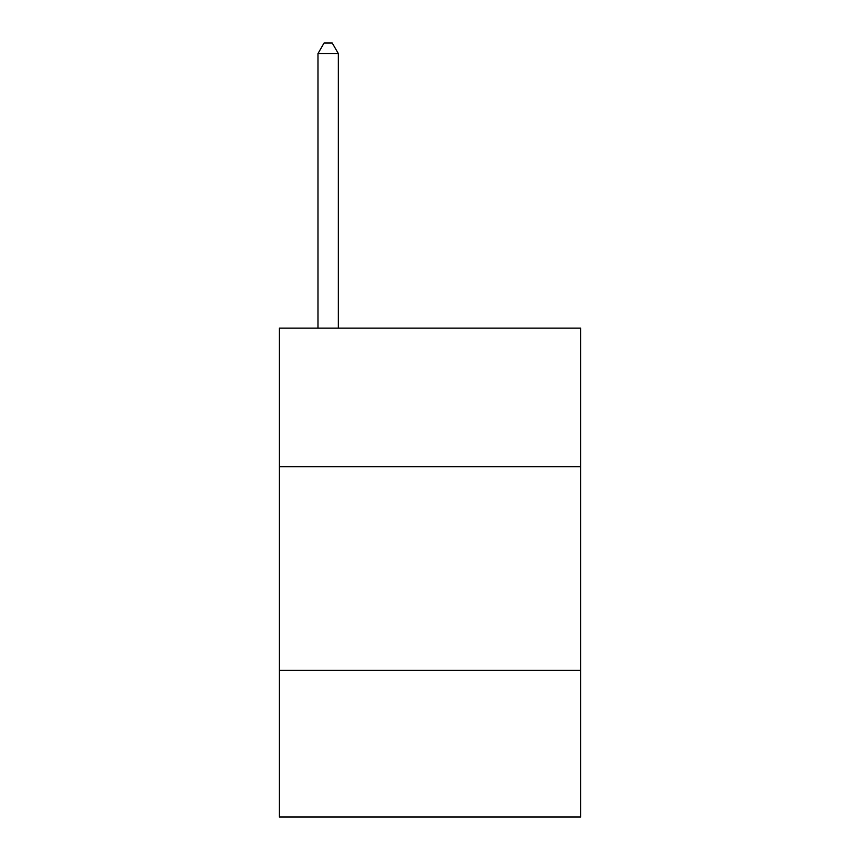 <?xml version="1.0" encoding="UTF-8"?>
<svg xmlns="http://www.w3.org/2000/svg" width="860" height="860" viewBox="0 0 860 860"><rect width="100%" height="100%" fill="white"/><g stroke="black" fill="none" stroke-linecap="round" stroke-linejoin="round"><path stroke-width="1.29" d="M580.726 466.668L580.726 328.154L279.274 328.154L279.274 466.668L580.726 466.668L580.726 817L279.274 817L279.274 466.668M580.726 670.349L279.274 670.349M338.346 328.154L338.346 53.589L317.974 53.589L317.974 328.154M317.974 53.589L324.08 43L332.229 43L338.346 53.589"/></g></svg>
